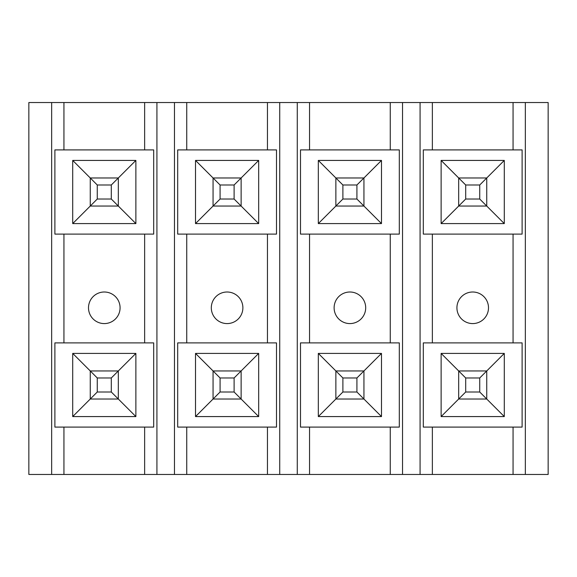 <?xml version="1.0" encoding="UTF-8"?>
<svg xmlns="http://www.w3.org/2000/svg" width="577" height="577" viewBox="0 0 577 577"><rect width="100%" height="100%" fill="white"/><g stroke="black" fill="none" stroke-linecap="round" stroke-linejoin="round"><path stroke-width="0.87" d="M525.344 474.467L548.15 474.467L548.15 102.533L525.344 102.533L525.344 474.467L420.078 474.467L420.078 102.533L513.061 102.533L513.061 149.905M472.714 292.005A15.788 15.788 0 0 1 486.382 315.691A15.788 15.788 0 0 1 459.04 315.691A15.788 15.788 0 0 1 472.714 292.005M465.697 199.029L479.732 199.029L479.732 184.993L465.697 184.993L465.697 199.029L458.679 206.047L458.679 177.976L486.743 177.976L504.291 160.428L504.291 223.587L486.743 206.047L458.679 206.047L441.131 223.587L441.131 160.428L504.291 160.428M465.697 184.993L441.131 160.428M504.291 223.587L441.131 223.587M465.697 392.007L479.732 392.007L479.732 377.971L465.697 377.971L465.697 392.007L458.679 399.024L458.679 370.953L486.743 370.953L504.291 353.412L504.291 416.572L486.743 399.024L458.679 399.024L441.131 416.572L441.131 353.412L504.291 353.412M465.697 377.971L441.131 353.412M504.291 416.572L441.131 416.572M522.113 149.905L423.309 149.905L423.309 234.111L522.113 234.111L522.113 149.905M432.361 149.905L432.361 102.533M423.309 427.095L522.113 427.095L522.113 342.889L423.309 342.889L423.309 427.095M432.361 342.889L432.361 234.111M513.061 342.889L513.061 234.111M432.361 427.095L432.361 474.467M513.061 427.095L513.061 474.467M525.344 102.533L513.061 102.533M420.078 102.533L402.537 102.533L402.537 474.467L420.078 474.467M349.907 292.005A15.788 15.788 0 0 1 363.575 315.691A15.788 15.788 0 0 1 336.232 315.691A15.788 15.788 0 0 1 349.907 292.005M342.889 199.029L356.918 199.029L356.918 184.993L342.889 184.993L342.889 199.029L335.872 206.047L335.872 177.976L363.936 177.976L381.484 160.428L381.484 223.587L363.936 206.047L335.872 206.047L318.324 223.587L318.324 160.428L381.484 160.428M342.889 184.993L318.324 160.428M381.484 223.587L318.324 223.587M342.889 392.007L356.918 392.007L356.918 377.971L342.889 377.971L342.889 392.007L335.872 399.024L335.872 370.953L363.936 370.953L381.484 353.412L381.484 416.572L363.936 399.024L335.872 399.024L318.324 416.572L318.324 353.412L381.484 353.412M342.889 377.971L318.324 353.412M381.484 416.572L318.324 416.572M399.306 149.905L300.502 149.905L300.502 234.111L399.306 234.111L399.306 149.905M390.254 149.905L390.254 102.533L297.27 102.533L297.27 474.467L402.537 474.467M309.553 149.905L309.553 102.533M300.502 427.095L399.306 427.095L399.306 342.889L300.502 342.889L300.502 427.095M309.553 342.889L309.553 234.111M390.254 342.889L390.254 234.111M309.553 427.095L309.553 474.467M390.254 427.095L390.254 474.467M402.537 102.533L390.254 102.533M297.27 102.533L279.73 102.533L279.73 474.467L297.27 474.467M227.093 292.005A15.788 15.788 0 0 1 240.768 315.691A15.788 15.788 0 0 1 213.425 315.691A15.788 15.788 0 0 1 227.093 292.005M220.082 199.029L234.111 199.029L234.111 184.993L220.082 184.993L220.082 199.029L213.064 206.047L213.064 177.976L241.128 177.976L258.676 160.428L258.676 223.587L241.128 206.047L213.064 206.047L195.516 223.587L195.516 160.428L258.676 160.428M220.082 184.993L195.516 160.428M258.676 223.587L195.516 223.587M220.082 392.007L234.111 392.007L234.111 377.971L220.082 377.971L220.082 392.007L213.064 399.024L213.064 370.953L241.128 370.953L258.676 353.412L258.676 416.572L241.128 399.024L213.064 399.024L195.516 416.572L195.516 353.412L258.676 353.412M220.082 377.971L195.516 353.412M258.676 416.572L195.516 416.572M276.498 149.905L177.694 149.905L177.694 234.111L276.498 234.111L276.498 149.905M267.447 149.905L267.447 102.533L174.463 102.533L174.463 474.467L279.73 474.467M186.746 149.905L186.746 102.533M177.694 427.095L276.498 427.095L276.498 342.889L177.694 342.889L177.694 427.095M186.746 342.889L186.746 234.111M267.447 342.889L267.447 234.111M186.746 427.095L186.746 474.467M267.447 427.095L267.447 474.467M279.73 102.533L267.447 102.533M174.463 102.533L156.922 102.533L156.922 474.467L174.463 474.467M51.656 474.467L28.85 474.467L28.85 102.533L51.656 102.533L51.656 474.467L156.922 474.467M156.922 102.533L51.656 102.533M54.887 342.889L153.691 342.889L153.691 427.095L54.887 427.095L54.887 342.889M63.939 427.095L63.939 474.467M63.939 342.889L63.939 234.111M54.887 234.111L54.887 149.905L153.691 149.905L153.691 234.111L54.887 234.111M63.939 149.905L63.939 102.533M144.639 427.095L144.639 474.467M144.639 149.905L144.639 102.533M144.639 342.889L144.639 234.111M104.286 292.005A15.788 15.788 0 0 1 117.96 315.691A15.788 15.788 0 0 1 90.618 315.691A15.788 15.788 0 0 1 104.286 292.005M72.709 353.412L135.869 353.412L135.869 416.572L72.709 416.572L72.709 353.412L90.257 370.953L118.321 370.953L135.869 353.412M72.709 160.428L135.869 160.428L135.869 223.587L72.709 223.587L72.709 160.428L90.257 177.976L118.321 177.976L135.869 160.428M135.869 223.587L118.321 206.047L90.257 206.047L72.709 223.587M135.869 416.572L118.321 399.024L90.257 399.024L72.709 416.572M111.303 392.007L111.303 377.971L97.268 377.971L97.268 392.007L111.303 392.007L118.321 399.024L118.321 370.953L111.303 377.971M97.268 392.007L90.257 399.024L90.257 370.953L97.268 377.971M234.111 377.971L241.128 370.953L241.128 399.024L234.111 392.007M234.111 184.993L241.128 177.976L241.128 206.047L234.111 199.029M111.303 184.993L97.268 184.993L97.268 199.029L111.303 199.029L111.303 184.993L118.321 177.976L118.321 206.047L111.303 199.029M97.268 199.029L90.257 206.047L90.257 177.976L97.268 184.993M356.918 184.993L363.936 177.976L363.936 206.047L356.918 199.029M356.918 377.971L363.936 370.953L363.936 399.024L356.918 392.007M479.732 184.993L486.743 177.976L486.743 206.047L479.732 199.029M479.732 377.971L486.743 370.953L486.743 399.024L479.732 392.007"/></g></svg>
